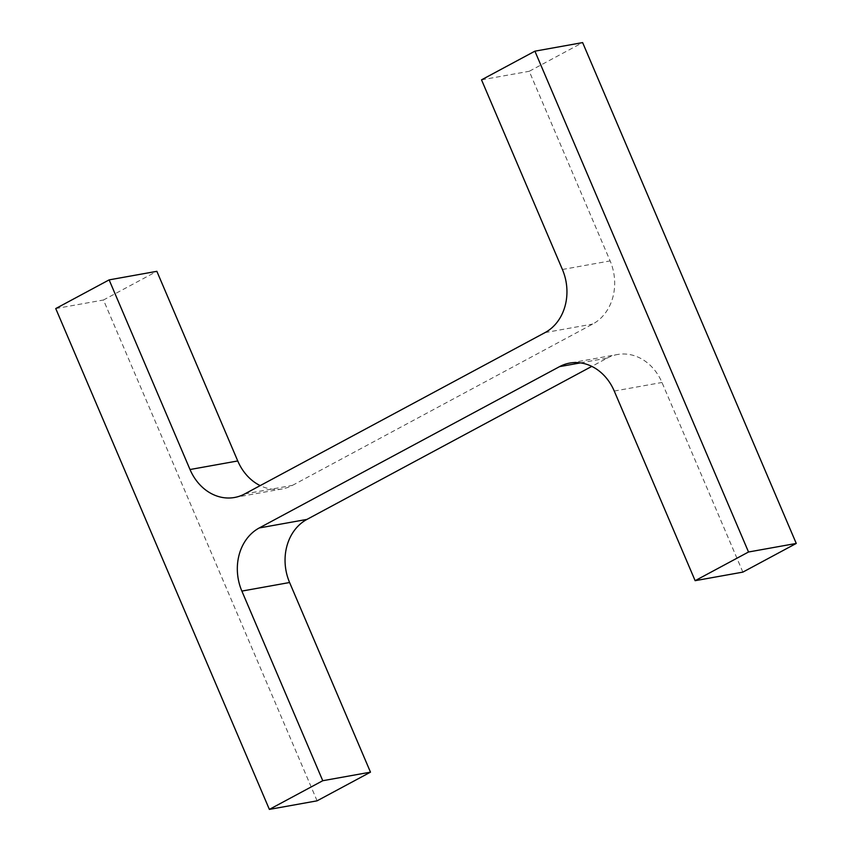 <?xml version="1.0" encoding="UTF-8"?>
<svg xmlns="http://www.w3.org/2000/svg" width="852" height="852" viewBox="0 0 852 852"><rect width="100%" height="100%" fill="white"/><g stroke="black" fill="none" stroke-linecap="round" stroke-linejoin="round"><path stroke-width="0.64" stroke-dasharray="4.26 3.19" d="M580.5 362.877L607.274 358.074L591.81 366.381M317.093 800.827L103.475 300L156.864 271.319M55.742 308.562L103.475 300M244.726 493.926L292.449 485.363A48.074 40.321 79.8 0 1 282.278 488.92A48.074 40.321 79.8 0 1 260.19 485.619M292.449 485.363L592.758 324.037A48.074 40.321 79.8 0 0 610.128 260.914L529.241 71.28L582.63 42.6M481.518 79.843L529.241 71.28M742.869 572.118L661.983 382.473A48.074 40.321 79.8 0 0 617.444 354.517L569.722 363.08M607.274 358.074A48.074 40.321 79.8 0 1 617.444 354.517M545.035 332.599L592.758 324.037M562.405 269.488L610.128 260.914M614.249 391.047L661.983 382.473M282.278 488.92L234.556 497.483"/><path stroke-width="1.28" d="M591.81 366.381L306.965 519.4A48.074 40.321 79.8 0 0 289.595 582.512L370.482 772.157L317.093 800.827L269.37 809.4L55.742 308.562L109.131 279.882L156.864 271.319L237.751 460.953A48.074 40.321 79.8 0 0 260.19 485.619M109.131 279.882L190.017 469.527A48.074 40.321 79.8 0 0 234.556 497.483A48.074 40.321 79.8 0 0 244.726 493.926L545.035 332.599A48.074 40.321 79.8 0 0 562.405 269.488L481.518 79.843L534.907 51.173L748.525 552L695.136 580.681L614.249 391.047A48.074 40.321 79.8 0 0 569.722 363.08A48.074 40.321 79.8 0 0 559.551 366.637L259.242 527.963L306.965 519.4M370.482 772.157L322.759 780.72L241.872 591.086A48.074 40.321 79.8 0 1 259.242 527.963M322.759 780.72L269.37 809.4M534.907 51.173L582.63 42.6L796.258 543.438L742.869 572.118L695.136 580.681M748.525 552L796.258 543.438M559.551 366.637L580.5 362.877M241.872 591.086L289.595 582.512M190.017 469.527L237.751 460.953"/></g></svg>
